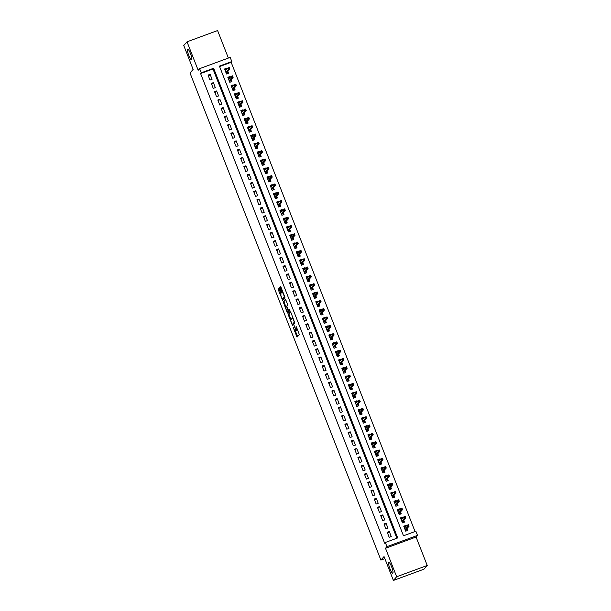 <?xml version="1.0" encoding="UTF-8"?>
<svg xmlns="http://www.w3.org/2000/svg" width="611" height="611" viewBox="0 0 611 611"><rect width="100%" height="100%" fill="white"/><g stroke="black" fill="none" stroke-linecap="round" stroke-linejoin="round"><path stroke-width="0.92" d="M293.066 327.114L297.03 337.142L299.344 334.515L296.022 326.205A2.818 0.55 -110.2 0 1 296.633 329.283L296.442 329.505A2.818 0.55 -110.2 0 1 296.396 329.535A2.818 0.55 -110.2 0 1 295.006 327.359L294.258 325.762L294.83 327.557A2.818 0.55 -110.2 0 1 295.441 330.635L295.25 330.856A2.818 0.55 -110.2 0 1 295.205 330.887A2.818 0.55 -110.2 0 1 293.822 328.71L293.066 327.114M191.717 59.794A5.743 1.115 -110.2 0 0 190.571 53.806A5.743 1.115 -110.2 0 0 187.646 49.079A5.743 1.115 -110.2 0 0 187.546 49.155A5.743 1.115 -110.2 0 0 188.692 55.143A5.743 1.115 -110.2 0 0 191.617 59.863A5.743 1.115 -110.2 0 0 191.717 59.794M392.888 573.11A5.743 1.115 -110.2 0 0 391.743 567.123A5.743 1.115 -110.2 0 0 388.817 562.403A5.743 1.115 -110.2 0 0 388.718 562.471A5.743 1.115 -110.2 0 0 389.856 568.459A5.743 1.115 -110.2 0 0 392.789 573.187A5.743 1.115 -110.2 0 0 392.888 573.11M279.319 289.049L278.891 288.361L278.226 289.11L278.417 290.072L282.626 300.383L284.94 297.756L284.749 296.793L280.976 287.162L280.541 286.483L279.746 287.384L281.556 292.463L281.992 293.143L282.389 292.692A2.36 0.458 -110.2 0 1 282.427 292.669A2.36 0.458 -110.2 0 1 283.634 294.601A2.36 0.458 -110.2 0 1 284.1 297.061L282.588 298.779A2.36 0.458 -110.2 0 1 282.549 298.81A2.36 0.458 -110.2 0 1 281.343 296.87A2.36 0.458 -110.2 0 1 280.877 294.418L280.938 293.165L279.319 289.049M201.24 72.816L199.614 68.661L230.187 57.396L231.813 61.551L219.418 66.118L403.481 535.794L415.877 531.226L417.504 535.389L386.939 546.654L385.312 542.492L397.7 537.924L213.636 68.249L201.24 72.816L200.591 73.557L384.655 543.232L385.312 542.492M393.408 580.45L396.661 576.753L427.234 565.488L423.973 569.185L393.408 580.45L384.044 556.552L380.913 560.104L190.006 72.969L193.137 69.417L183.766 45.512L187.027 41.815L198.185 70.288L199.614 68.661M427.234 565.488L416.076 537.016L385.503 548.281L396.661 576.753M385.503 548.281L386.939 546.654M288.171 314.489L292.585 325.747L294.884 323.135L290.92 312.542L290.492 311.862L288.171 314.489L288.995 314.184L290.951 319.637M287.728 311.411L287.995 312.084L287.162 312.389L283.199 301.796L285.505 299.184M289.324 310.067L288.522 310.373L287.017 306.959L286.826 305.996L287.758 304.935L285.52 299.169M288.522 310.373L289.507 309.258L289.95 310.403L287.613 313.061L287.162 312.389M228.377 58.06L217.592 30.55L187.027 41.815M226.948 69.043L226.635 68.241L225.482 69.547M226.635 68.241L224.573 68.997L226.528 73.984L228.59 73.228L227.85 71.327M230.21 77.353L229.896 76.551L228.743 77.864M229.896 76.551L227.827 77.314L229.782 82.302L231.852 81.538L231.103 79.636M233.471 85.67L233.15 84.868L231.997 86.174M233.15 84.868L231.088 85.624L233.043 90.611L235.105 89.855L234.364 87.953M236.724 93.979L236.411 93.178L235.258 94.491M236.411 93.178L234.349 93.941L236.297 98.929L238.366 98.165L237.618 96.263M239.986 102.289L239.665 101.487L238.511 102.801M239.665 101.487L237.603 102.251L239.558 107.238L241.62 106.474L240.879 104.58M243.239 110.606L242.926 109.804L241.773 111.11M242.926 109.804L240.864 110.56L242.819 115.555L244.881 114.792L244.14 112.89M246.5 118.916L246.187 118.114L245.034 119.428M246.187 118.114L244.117 118.878L246.073 123.865L248.142 123.101L247.394 121.207M249.754 127.233L249.441 126.431L248.287 127.737M249.441 126.431L247.379 127.187L249.334 132.175L251.396 131.418L250.655 129.517M253.015 135.543L252.702 134.741L251.549 136.054M252.702 134.741L250.632 135.505L252.587 140.492L254.657 139.728L253.909 137.826M256.269 143.86L255.956 143.058L254.802 144.364M255.956 143.058L253.893 143.814L255.849 148.801L257.911 148.045L257.17 146.144M259.53 152.17L259.217 151.368L258.063 152.681M259.217 151.368L257.147 152.131L259.102 157.119L261.172 156.355L260.423 154.453M262.791 160.479L262.47 159.677L261.317 160.991M262.47 159.677L260.408 160.441L262.363 165.428L264.426 164.665L263.685 162.77M266.045 168.796L265.732 167.994L264.578 169.3M265.732 167.994L263.662 168.751L265.617 173.745L267.687 172.982L266.938 171.08M269.306 177.106L268.985 176.304L267.832 177.618M268.985 176.304L266.923 177.068L268.878 182.055L270.94 181.291L270.199 179.397M272.559 185.423L272.246 184.621L271.093 185.927M272.246 184.621L270.184 185.377L272.139 190.365L274.202 189.609L273.453 187.707M275.821 193.733L275.508 192.931L274.354 194.245M275.508 192.931L273.438 193.695L275.393 198.682L277.455 197.918L276.714 196.024M279.074 202.05L278.761 201.248L277.608 202.554M278.761 201.248L276.699 202.004L278.654 206.992L280.716 206.235L279.975 204.334M282.335 210.36L282.022 209.558L280.869 210.871M282.022 209.558L279.953 210.321L281.908 215.309L283.978 214.545L283.229 212.643M285.589 218.669L285.276 217.867L284.123 219.181M285.276 217.867L283.214 218.631L285.169 223.618L287.231 222.855L286.49 220.961M288.85 226.987L288.537 226.185L287.384 227.491M288.537 226.185L286.467 226.948L288.423 231.936L290.492 231.172L289.744 229.27M292.104 235.296L291.791 234.494L290.637 235.808M291.791 234.494L289.729 235.258L291.684 240.245L293.746 239.481L293.005 237.587M295.365 243.613L295.052 242.811L293.899 244.117M295.052 242.811L292.982 243.568L294.937 248.555L297.007 247.799L296.259 245.897M298.626 251.923L298.305 251.121L297.152 252.435M298.305 251.121L296.243 251.885L298.199 256.872L300.261 256.108L299.52 254.214M301.88 260.24L301.567 259.438L300.413 260.744M301.567 259.438L299.505 260.194L301.452 265.182L303.522 264.426L302.773 262.524M305.141 268.55L304.828 267.748L303.667 269.061M304.828 267.748L302.758 268.512L304.713 273.499L306.775 272.735L306.035 270.833M308.395 276.859L308.081 276.057L306.928 277.371M308.081 276.057L306.019 276.821L307.975 281.808L310.037 281.045L309.296 279.151M311.656 285.177L311.343 284.375L310.189 285.681M311.343 284.375L309.273 285.138L311.228 290.126L313.298 289.362L312.549 287.46M314.909 293.486L314.596 292.684L313.443 293.998M314.596 292.684L312.534 293.448L314.489 298.435L316.551 297.672L315.811 295.777M318.171 301.803L317.857 301.002L316.704 302.308M317.857 301.002L315.788 301.758L317.743 306.745L319.813 305.989L319.064 304.087M321.424 310.113L321.111 309.311L319.958 310.625M321.111 309.311L319.049 310.075L321.004 315.062L323.066 314.298L322.325 312.404M324.685 318.43L324.372 317.628L323.219 318.934M324.372 317.628L322.303 318.384L324.258 323.372L326.327 322.616L325.579 320.714M327.947 326.74L327.626 325.938L326.473 327.252M327.626 325.938L325.564 326.702L327.519 331.689L329.581 330.925L328.84 329.024M331.2 335.049L330.887 334.248L329.734 335.561M330.887 334.248L328.825 335.011L330.772 339.999L332.842 339.242L332.094 337.341M334.461 343.367L334.141 342.565L332.987 343.878M334.141 342.565L332.079 343.329L334.034 348.316L336.096 347.552L335.355 345.65M337.715 351.676L337.402 350.874L336.249 352.188M337.402 350.874L335.34 351.638L337.295 356.625L339.357 355.862L338.616 353.968M340.976 359.994L340.663 359.192L339.51 360.498M340.663 359.192L338.593 359.948L340.548 364.935L342.618 364.179L341.87 362.277M344.23 368.303L343.917 367.501L342.763 368.815M343.917 367.501L341.855 368.265L343.81 373.252L345.872 372.489L345.131 370.594M347.491 376.62L347.178 375.818L346.025 377.124M347.178 375.818L345.108 376.575L347.063 381.562L349.133 380.806L348.385 378.904M350.745 384.93L350.431 384.128L349.278 385.442M350.431 384.128L348.369 384.892L350.324 389.879L352.387 389.115L351.646 387.214M354.006 393.247L353.693 392.438L352.539 393.751M353.693 392.438L351.623 393.201L353.578 398.189L355.648 397.433L354.899 395.531M357.267 401.557L356.946 400.755L355.793 402.069M356.946 400.755L354.884 401.519L356.839 406.506L358.901 405.742L358.161 403.84M360.521 409.866L360.207 409.065L359.054 410.378M360.207 409.065L358.138 409.828L360.093 414.816L362.163 414.052L361.414 412.158M363.782 418.184L363.461 417.382L362.308 418.688M363.461 417.382L361.399 418.138L363.354 423.125L365.416 422.369L364.675 420.467M367.035 426.493L366.722 425.691L365.569 427.005M366.722 425.691L364.66 426.455L366.615 431.442L368.677 430.679L367.929 428.785M370.297 434.811L369.983 434.009L368.83 435.315M369.983 434.009L367.914 434.765L369.869 439.752L371.931 438.996L371.19 437.094M373.55 443.12L373.237 442.318L372.084 443.632M373.237 442.318L371.175 443.082L373.13 448.069L375.192 447.305L374.451 445.404M376.811 451.437L376.498 450.635L375.345 451.941M376.498 450.635L374.428 451.392L376.384 456.379L378.453 455.623L377.705 453.721M380.065 459.747L379.752 458.945L378.599 460.259M379.752 458.945L377.69 459.709L379.645 464.696L381.707 463.932L380.966 462.031M383.326 468.057L383.013 467.255L381.86 468.568M383.013 467.255L380.943 468.018L382.898 473.006L384.968 472.242L384.22 470.348M386.58 476.374L386.267 475.572L385.113 476.878M386.267 475.572L384.204 476.328L386.16 481.323L388.222 480.559L387.481 478.657M389.841 484.683L389.528 483.881L388.375 485.195M389.528 483.881L387.458 484.645L389.413 489.632L391.483 488.869L390.735 486.975M393.102 493.001L392.781 492.199L391.628 493.505M392.781 492.199L390.719 492.955L392.674 497.942L394.737 497.186L393.996 495.284M396.356 501.31L396.043 500.508L394.889 501.822M396.043 500.508L393.98 501.272L395.928 506.259L397.998 505.496L397.249 503.594M399.617 509.627L399.304 508.826L398.143 510.132M399.304 508.826L397.234 509.582L399.189 514.569L401.251 513.813L400.51 511.911M402.87 517.937L402.557 517.135L401.404 518.449M402.557 517.135L400.495 517.899L402.45 522.886L404.513 522.122L403.772 520.221M387.229 532.296L389.184 537.283L391.246 536.527L389.291 531.539L387.229 532.296M383.968 523.986L385.923 528.973L387.993 528.21L386.037 523.222L383.968 523.986M380.714 515.669L382.669 520.664L384.731 519.9L382.776 514.913L380.714 515.669M377.453 507.359L379.408 512.346L381.47 511.583L379.523 506.595L377.453 507.359M374.199 499.05L376.147 504.037L378.217 503.273L376.261 498.286L374.199 499.05M370.938 490.732L372.893 495.72L374.955 494.963L373 489.976L370.938 490.732M367.677 482.423L369.632 487.41L371.702 486.646L369.747 481.659L367.677 482.423M364.423 474.105L366.379 479.093L368.441 478.337L366.485 473.349L364.423 474.105M361.162 465.796L363.117 470.783L365.187 470.019L363.232 465.032L361.162 465.796M357.909 457.479L359.864 462.474L361.926 461.71L359.971 456.723L357.909 457.479M354.647 449.169L356.603 454.156L358.672 453.393L356.717 448.405L354.647 449.169M351.394 440.859L353.349 445.847L355.411 445.083L353.456 440.096L351.394 440.859M348.133 432.542L350.088 437.529L352.15 436.773L350.202 431.786L348.133 432.542M344.879 424.233L346.834 429.22L348.896 428.456L346.941 423.469L344.879 424.233M341.618 415.915L343.573 420.903L345.635 420.147L343.68 415.159L341.618 415.915M338.357 407.606L340.312 412.593L342.381 411.829L340.426 406.842L338.357 407.606M335.103 399.288L337.058 404.283L339.12 403.52L337.165 398.532L335.103 399.288M331.842 390.979L333.797 395.966L335.867 395.202L333.911 390.215L331.842 390.979M328.588 382.669L330.543 387.657L332.605 386.893L330.65 381.906L328.588 382.669M325.327 374.352L327.282 379.339L329.352 378.583L327.397 373.588L325.327 374.352M322.073 366.042L324.029 371.03L326.091 370.266L324.135 365.279L322.073 366.042M318.812 357.725L320.767 362.713L322.837 361.956L320.882 356.969L318.812 357.725M315.559 349.416L317.514 354.403L319.576 353.639L317.621 348.652L315.559 349.416M312.297 341.098L314.253 346.086L316.315 345.33L314.36 340.342L312.297 341.098M309.044 332.789L310.991 337.776L313.061 337.012L311.106 332.025L309.044 332.789M305.783 324.479L307.738 329.466L309.8 328.703L307.845 323.715L305.783 324.479M302.521 316.162L304.477 321.149L306.546 320.393L304.591 315.398L302.521 316.162M299.268 307.852L301.223 312.84L303.285 312.076L301.33 307.089L299.268 307.852M296.007 299.535L297.962 304.522L300.032 303.766L298.076 298.779L296.007 299.535M292.753 291.226L294.708 296.213L296.77 295.449L294.815 290.462L292.753 291.226M289.492 282.908L291.447 287.896L293.517 287.139L291.562 282.152L289.492 282.908M286.238 274.599L288.193 279.586L290.256 278.822L288.3 273.835L286.238 274.599M282.977 266.289L284.932 271.276L286.994 270.513L285.047 265.525L282.977 266.289M279.723 257.972L281.671 262.959L283.741 262.203L281.786 257.208L279.723 257.972M276.462 249.662L278.417 254.65L280.48 253.886L278.524 248.898L276.462 249.662M273.201 241.345L275.156 246.332L277.226 245.576L275.271 240.589L273.201 241.345M269.947 233.035L271.903 238.023L273.965 237.259L272.01 232.272L269.947 233.035M266.686 224.718L268.641 229.705L270.711 228.949L268.756 223.962L266.686 224.718M263.433 216.409L265.388 221.396L267.45 220.632L265.495 215.645L263.433 216.409M260.171 208.099L262.127 213.086L264.196 212.323L262.241 207.335L260.171 208.099M256.918 199.782L258.873 204.769L260.935 204.005L258.98 199.018L256.918 199.782M253.657 191.472L255.612 196.459L257.674 195.696L255.726 190.708L253.657 191.472M250.403 183.155L252.358 188.142L254.42 187.386L252.465 182.399L250.403 183.155M247.142 174.845L249.097 179.833L251.159 179.069L249.204 174.082L247.142 174.845M243.881 166.528L245.836 171.515L247.906 170.759L245.95 165.772L243.881 166.528M240.627 158.218L242.582 163.206L244.644 162.442L242.689 157.455L240.627 158.218M237.366 149.901L239.321 154.896L241.391 154.132L239.436 149.145L237.366 149.901M234.112 141.592L236.067 146.579L238.13 145.815L236.174 140.828L234.112 141.592M230.851 133.282L232.806 138.269L234.876 137.506L232.921 132.518L230.851 133.282M227.598 124.965L229.553 129.952L231.615 129.196L229.66 124.209L227.598 124.965M224.336 116.655L226.291 121.642L228.361 120.879L226.406 115.891L224.336 116.655M221.083 108.338L223.038 113.325L225.1 112.569L223.145 107.582L221.083 108.338M217.822 100.028L219.777 105.016L221.839 104.252L219.884 99.265L217.822 100.028M214.568 91.711L216.515 96.706L218.585 95.942L216.63 90.955L214.568 91.711M211.307 83.402L213.262 88.389L215.324 87.625L213.369 82.638L211.307 83.402M396.883 538.23L212.987 68.99L200.591 73.557M212.07 79.315L210.115 74.328L208.046 75.092L210.001 80.079L212.07 79.315M415.052 531.532L231.164 62.291L219.593 66.553M406.132 526.247L405.819 525.445L403.749 526.208L405.704 531.196L407.774 530.432L407.025 528.538M380.913 560.104L384.861 558.645M231.164 62.291L231.813 61.551M416.076 537.016L417.504 535.389M212.987 68.99L213.636 68.249M405.819 525.445L404.665 526.758M389.291 531.539L387.657 533.395M386.037 523.222L384.395 525.086M382.776 514.913L381.142 516.769M379.523 506.595L377.881 508.459M376.261 498.286L374.627 500.142M373 489.976L371.366 491.832M369.747 481.659L368.112 483.515M366.485 473.349L364.851 475.205M363.232 465.032L361.597 466.896M359.971 456.723L358.336 458.578M356.717 448.405L355.083 450.269M353.456 440.096L351.821 441.952M350.202 431.786L348.56 433.642M346.941 423.469L345.307 425.325M343.68 415.159L342.045 417.015M340.426 406.842L338.792 408.706M337.165 398.532L335.531 400.388M333.911 390.215L332.277 392.079M330.65 381.906L329.016 383.761M327.397 373.588L325.762 375.452M324.135 365.279L322.501 367.135M320.882 356.969L319.24 358.825M317.621 348.652L315.986 350.515M314.36 340.342L312.725 342.198M311.106 332.025L309.471 333.889M307.845 323.715L306.21 325.571M304.591 315.398L302.957 317.262M301.33 307.089L299.695 308.945M298.076 298.779L296.442 300.635M294.815 290.462L293.181 292.318M291.562 282.152L289.927 284.008M288.3 273.835L286.666 275.698M285.047 265.525L283.405 267.381M281.786 257.208L280.151 259.072M278.524 248.898L276.89 250.754M275.271 240.589L273.636 242.445M272.01 232.272L270.375 234.128M268.756 223.962L267.122 225.818M265.495 215.645L263.86 217.508M262.241 207.335L260.607 209.191M258.98 199.018L257.346 200.882M255.726 190.708L254.084 192.564M252.465 182.399L250.831 184.255M249.204 174.082L247.57 175.937M245.95 165.772L244.316 167.628M242.689 157.455L241.055 159.318M239.436 149.145L237.801 151.001M236.174 140.828L234.54 142.691M232.921 132.518L231.286 134.374M229.66 124.209L228.025 126.065M226.406 115.891L224.764 117.747M223.145 107.582L221.51 109.438M219.884 99.265L218.249 101.128M216.63 90.955L214.996 92.811M213.369 82.638L211.734 84.501M210.115 74.328L208.481 76.184M295.968 330.589A2.818 0.55 -110.2 0 0 296.03 330.582A2.818 0.55 -110.2 0 0 296.075 330.551L295.25 330.856M296.312 329.535A2.818 0.55 -110.2 0 1 296.274 330.33L296.075 330.551M297.16 329.237A2.818 0.55 -110.2 0 0 297.221 329.23A2.818 0.55 -110.2 0 0 297.267 329.199L296.442 329.505M295.342 330.834L297.588 336.516M290.76 312.183L288.995 314.184M292.768 324.265L293.127 325.128M291.966 323.975L292.272 324.449L294.296 322.15L293.7 320.294A2.818 0.55 -110.2 0 0 292.318 318.11A2.818 0.55 -110.2 0 0 292.272 318.148L290.889 319.713A2.818 0.55 -110.2 0 0 291.5 322.791L291.966 323.975M293.081 324.151L292.279 324.441L294.739 322.287M285.979 306.951L284.222 302.453L283.389 302.758M285.788 299.489L284.023 301.49L284.222 302.453M289.347 310.067L289.767 309.594M285.856 307.096A2.36 0.458 -110.2 0 0 286.322 309.556A2.36 0.458 -110.2 0 0 287.521 311.488A2.36 0.458 -110.2 0 0 287.567 311.465L288.102 310.854L286.834 307.157L286.406 306.478L285.856 307.096M288.3 311.19A2.36 0.458 -110.2 0 0 288.354 311.182A2.36 0.458 -110.2 0 0 288.392 311.159L287.567 311.465M288.927 310.22L288.392 311.159M283.321 298.512A2.36 0.458 -110.2 0 0 283.374 298.504A2.36 0.458 -110.2 0 0 283.412 298.474L282.588 298.779M284.795 296.908L283.412 298.474M280.816 286.803L280.77 288.041L282.595 292.608M282.756 298.733L283.183 299.757M279.158 288.682L281.007 294.265M406.987 530.722L405.681 531.142M404.054 526.98L405.444 526.468L405.597 526.858M406.491 529.141L407.071 530.623M405.146 529.775L406.666 529.584L405.276 530.104M407.621 525.292L407.949 526.124L408.774 525.819L408.446 524.986L406.987 525.277L408.476 524.727L409.065 526.224L407.575 526.766L406.987 525.277L404.497 528.11M407.949 526.124L405.078 529.607M408.774 525.819L409.065 526.224L406.307 529.347M403.734 522.413L402.428 522.825M400.793 518.67L402.183 518.159L402.336 518.54M403.237 520.832L403.818 522.313M401.893 521.466L403.405 521.275L402.015 521.786M404.36 516.975L404.688 517.807L405.513 517.502L405.185 516.677L403.734 516.959L405.223 516.41L405.803 517.907L404.322 518.456L403.734 516.959L401.236 519.793M404.688 517.807L401.824 521.29M405.513 517.502L405.803 517.907L403.054 521.038M400.472 514.095L399.166 514.515M397.54 510.361L398.93 509.841L399.082 510.231M399.976 512.514L400.556 514.004M398.632 513.156L400.152 512.965L398.762 513.477M401.106 508.665L401.427 509.498L402.259 509.192L401.931 508.36L400.472 508.65L401.962 508.1L402.55 509.597L401.06 510.147L400.472 508.65L397.982 511.483M401.427 509.498L398.563 512.98M402.259 509.192L402.55 509.597L399.793 512.728M397.211 505.786L395.913 506.198M394.278 502.043L395.668 501.532L395.821 501.921M396.722 504.205L397.303 505.687M395.378 504.839L396.89 504.648L395.5 505.16M397.845 500.356L398.173 501.18L398.998 500.883L398.67 500.05L397.219 500.333L398.7 499.783L399.288 501.28L397.799 501.83L397.219 500.333L394.721 503.166M398.173 501.18L395.309 504.663M398.998 500.883L399.288 501.28L396.539 504.411M393.958 497.469L392.652 497.889M391.025 493.734L392.415 493.222L392.567 493.604M393.461 495.888L394.042 497.377M392.117 496.529L393.637 496.338L392.247 496.85M394.591 492.038L394.912 492.871L395.737 492.565L395.416 491.733L393.958 492.023L395.447 491.473L396.035 492.97L394.546 493.52L393.958 492.023L391.46 494.857M394.912 492.871L392.048 496.353M395.737 492.565L396.035 492.97L393.278 496.101M390.696 489.159L389.39 489.571M387.764 485.417L389.154 484.905L389.306 485.294M390.2 487.578L390.788 489.06M388.863 488.212L390.376 488.021L388.986 488.533M391.33 483.729L391.659 484.561L392.483 484.256L392.155 483.423L390.704 483.706L392.186 483.164L392.774 484.66L391.284 485.203L390.704 483.706L388.206 486.547M391.659 484.561L388.795 488.036M392.483 484.256L392.774 484.66L390.017 487.784M387.443 480.849L386.137 481.262M384.51 477.107L385.9 476.595L386.053 476.977M386.946 479.268L387.527 480.75M385.602 479.902L387.122 479.711L385.732 480.223M388.077 475.411L388.397 476.244L389.222 475.938L388.901 475.106L387.443 475.396L388.932 474.846L389.52 476.343L388.031 476.893L387.443 475.396L384.945 478.23M388.397 476.244L385.533 479.727M389.222 475.938L389.52 476.343L386.763 479.475M384.182 472.532L382.876 472.952M381.249 468.79L382.639 468.278L382.791 468.668M383.685 470.951L384.266 472.433M382.349 471.585L383.861 471.394L382.471 471.913M384.815 467.102L385.144 467.934L385.969 467.629L385.64 466.796L384.189 467.079L385.671 466.537L386.259 468.034L384.77 468.576L384.189 467.079L381.692 469.92M385.144 467.934L382.28 471.417M385.969 467.629L386.259 468.034L383.502 471.157M380.928 464.223L379.622 464.635M377.988 460.48L379.385 459.968L379.53 460.35M380.432 462.642L381.012 464.123M379.087 463.275L380.607 463.085L379.21 463.596M381.554 458.785L381.883 459.617L382.707 459.312L382.387 458.487L380.928 458.769L382.417 458.219L382.998 459.716L381.516 460.266L380.928 458.769L378.43 461.603M381.883 459.617L379.019 463.1M382.707 459.312L382.998 459.716L380.248 462.848M377.667 455.905L376.361 456.325M374.734 452.163L376.124 451.651L376.277 452.041M377.17 454.324L377.751 455.814M375.826 454.966L377.346 454.775L375.956 455.287M378.301 450.475L378.629 451.308L379.454 451.002L379.125 450.17L377.667 450.46L379.156 449.91L379.744 451.407L378.255 451.957L377.667 450.46L375.177 453.293M378.629 451.308L375.757 454.79M379.454 451.002L379.744 451.407L376.987 454.538M374.413 447.596L373.107 448.008M371.473 443.853L372.87 443.342L373.015 443.731M373.917 446.015L374.497 447.496M372.573 446.649L374.085 446.458L372.695 446.969M375.039 442.165L375.368 442.99L376.193 442.692L375.872 441.86L374.413 442.143L375.902 441.593L376.483 443.09L375.001 443.639L374.413 442.143L371.916 444.976M375.368 442.99L372.504 446.473M376.193 442.692L376.483 443.09L373.733 446.221M371.152 439.278L369.846 439.699M368.219 435.544L369.609 435.032L369.762 435.414M370.656 437.697L371.236 439.187M369.311 438.339L370.831 438.148L369.441 438.66M371.786 433.848L372.107 434.681L372.939 434.375L372.611 433.543L371.152 433.833L372.641 433.283L373.229 434.78L371.74 435.33L371.152 433.833L368.662 436.666M372.107 434.681L369.243 438.163M372.939 434.375L373.229 434.78L370.472 437.911M367.891 430.969L366.592 431.381M364.958 427.226L366.348 426.715L366.501 427.104M367.402 429.388L367.982 430.87M366.058 430.022L367.57 429.831L366.18 430.343M368.525 425.539L368.853 426.371L369.678 426.066L369.35 425.233L367.898 425.516L369.38 424.973L369.968 426.463L368.486 427.013L367.898 425.516L365.401 428.357M368.853 426.371L365.989 429.846M369.678 426.066L369.968 426.463L367.219 429.594M364.637 422.659L363.331 423.072M361.704 418.917L363.094 418.405L363.247 418.787M364.141 421.078L364.721 422.56M362.797 421.712L364.316 421.521L362.926 422.033M365.271 417.221L365.592 418.054L366.424 417.748L366.096 416.916L364.637 417.206L366.126 416.656L366.715 418.153L365.225 418.703L364.637 417.206L362.14 420.04M365.592 418.054L362.728 421.537M366.424 417.748L366.715 418.153L363.957 421.285M361.376 414.342L360.07 414.762M358.443 410.6L359.833 410.088L359.986 410.477M360.88 412.761L361.468 414.243M359.543 413.395L361.055 413.204L359.665 413.716M362.01 408.912L362.338 409.744L363.163 409.439L362.835 408.606L361.384 408.889L362.865 408.347L363.453 409.844L361.964 410.386L361.384 408.889L358.886 411.73M362.338 409.744L359.474 413.227M363.163 409.439L363.453 409.844L360.696 412.967M358.122 406.032L356.816 406.445M355.19 402.29L356.58 401.778L356.732 402.16M357.626 404.451L358.206 405.933M356.282 405.085L357.802 404.894L356.412 405.406M358.756 400.595L359.077 401.427L359.902 401.122L359.581 400.297L358.122 400.579L359.612 400.029L360.2 401.526L358.71 402.076L358.122 400.579L355.625 403.413M359.077 401.427L356.213 404.91M359.902 401.122L360.2 401.526L357.443 404.658M354.861 397.715L353.555 398.135M351.928 393.973L353.318 393.461L353.471 393.851M354.365 396.134L354.945 397.624M353.028 396.776L354.54 396.585L353.15 397.097M355.495 392.285L355.823 393.117L356.648 392.812L356.32 391.979L354.869 392.27L356.35 391.72L356.939 393.217L355.449 393.767L354.869 392.27L352.371 395.103M355.823 393.117L352.959 396.6M356.648 392.812L356.939 393.217L354.181 396.348M351.608 389.406L350.302 389.818M348.675 385.663L350.065 385.151L350.21 385.541M351.111 387.825L351.692 389.306M349.767 388.459L351.287 388.268L349.889 388.779M352.234 383.975L352.562 384.8L353.387 384.502L353.066 383.67L351.608 383.952L353.097 383.403L353.677 384.899L352.196 385.449L351.608 383.952L349.11 386.786M352.562 384.8L349.698 388.283M353.387 384.502L353.677 384.899L350.928 388.031M348.346 381.088L347.04 381.508M345.414 377.354L346.804 376.834L346.956 377.224M347.85 379.507L348.43 380.997M346.506 380.149L348.026 379.958L346.636 380.47M348.98 375.658L349.309 376.491L350.134 376.185L349.805 375.353L348.346 375.643L349.836 375.093L350.424 376.59L348.934 377.14L348.346 375.643L345.857 378.476M349.309 376.491L346.445 379.973M350.134 376.185L350.424 376.59L347.667 379.721M345.093 372.779L343.787 373.191M342.152 369.036L343.55 368.525L343.695 368.914M344.596 371.198L345.177 372.679M343.252 371.832L344.772 371.641L343.374 372.152M345.719 367.348L346.047 368.181L346.872 367.875L346.552 367.043L345.093 367.326L346.582 366.783L347.163 368.273L345.681 368.823L345.093 367.326L342.595 370.167M346.047 368.181L343.183 371.656M346.872 367.875L347.163 368.273L344.413 371.404M341.832 364.469L340.526 364.882M338.899 360.727L340.289 360.215L340.442 360.597M341.335 362.888L341.916 364.37M339.991 363.522L341.511 363.331L340.121 363.843M342.466 359.031L342.786 359.864L343.619 359.558L343.29 358.726L341.832 359.016L343.321 358.466L343.909 359.963L342.42 360.513L341.832 359.016L339.342 361.849M342.786 359.864L339.922 363.346M343.619 359.558L343.909 359.963L341.152 363.094M338.578 356.152L337.272 356.572M335.638 352.41L337.028 351.898L337.18 352.287M338.082 354.571L338.662 356.053M336.737 355.205L338.25 355.014L336.86 355.526M339.204 350.722L339.533 351.554L340.358 351.249L340.029 350.416L338.578 350.699L340.06 350.156L340.648 351.653L339.166 352.196L338.578 350.699L336.081 353.54M339.533 351.554L336.669 355.037M340.358 351.249L340.648 351.653L337.898 354.777M335.317 347.842L334.011 348.255M332.384 344.1L333.774 343.588L333.927 343.97M334.82 346.261L335.401 347.743M333.476 346.895L334.996 346.704L333.606 347.216M335.951 342.404L336.271 343.237L337.104 342.931L336.776 342.107L335.317 342.389L336.806 341.839L337.394 343.336L335.905 343.886L335.317 342.389L332.827 345.223M336.271 343.237L333.407 346.72M337.104 342.931L337.394 343.336L334.637 346.468M332.056 339.525L330.75 339.945M329.123 335.783L330.513 335.271L330.666 335.66M331.559 337.944L332.147 339.433M330.223 338.586L331.735 338.387L330.345 338.906M332.69 334.095L333.018 334.927L333.843 334.622L333.514 333.789L332.063 334.08L333.545 333.53L334.133 335.027L332.644 335.576L332.063 334.08L329.566 336.913M333.018 334.927L330.154 338.41M333.843 334.622L334.133 335.027L331.376 338.158M328.802 331.215L327.496 331.628M325.869 327.473L327.259 326.961L327.412 327.351M328.306 329.635L328.886 331.116M326.961 330.268L328.481 330.077L327.091 330.589M329.436 325.785L329.757 326.61L330.582 326.312L330.261 325.48L328.802 325.762L330.291 325.212L330.879 326.709L329.39 327.259L328.802 325.762L326.305 328.596M329.757 326.61L326.893 330.093M330.582 326.312L330.879 326.709L328.122 329.841M325.541 322.898L324.235 323.318M322.608 319.163L323.998 318.644L324.151 319.034M325.044 321.317L325.632 322.807M323.708 321.959L325.22 321.768L323.83 322.28M326.175 317.468L326.503 318.3L327.328 317.995L327 317.162L325.548 317.453L327.03 316.903L327.618 318.4L326.129 318.95L325.548 317.453L323.051 320.286M326.503 318.3L323.639 321.783M327.328 317.995L327.618 318.4L324.861 321.531M322.287 314.589L320.981 315.001M319.354 310.846L320.744 310.335L320.897 310.724M321.791 313.008L322.371 314.489M320.447 313.642L321.966 313.451L320.576 313.962M322.921 309.158L323.242 309.991L324.067 309.685L323.746 308.853L322.287 309.135L323.777 308.593L324.365 310.083L322.875 310.632L322.287 309.135L319.79 311.977M323.242 309.991L320.378 313.466M324.067 309.685L324.365 310.083L321.607 313.214M319.026 306.279L317.72 306.691M316.093 302.537L317.483 302.025L317.636 302.407M318.53 304.698L319.11 306.18M317.185 305.332L318.705 305.141L317.315 305.653M319.66 300.841L319.988 301.674L320.813 301.368L320.485 300.536L319.026 300.826L320.515 300.276L321.103 301.773L319.614 302.323L319.026 300.826L316.536 303.659M319.988 301.674L317.124 305.156M320.813 301.368L321.103 301.773L318.346 304.904M315.772 297.962L314.466 298.382M312.832 294.219L314.23 293.708L314.375 294.097M315.276 296.381L315.856 297.863M313.932 297.015L315.452 296.824L314.054 297.336M316.399 292.532L316.727 293.364L317.552 293.059L317.231 292.226L315.772 292.509L317.262 291.966L317.842 293.463L316.361 294.006L315.772 292.509L313.275 295.35M316.727 293.364L313.863 296.847M317.552 293.059L317.842 293.463L315.093 296.587M312.511 289.652L311.205 290.065M309.578 285.91L310.968 285.398L311.121 285.78M312.015 288.071L312.595 289.553M310.671 288.705L312.19 288.514L310.8 289.026M313.145 284.214L313.474 285.047L314.298 284.741L313.97 283.916L312.511 284.199L314.001 283.649L314.589 285.146L313.099 285.696L312.511 284.199L310.021 287.033M313.474 285.047L310.602 288.529M314.298 284.741L314.589 285.146L311.831 288.277M309.258 281.335L307.952 281.755M306.317 277.593L307.707 277.081L307.86 277.47M308.761 279.754L309.342 281.243M307.417 280.388L308.929 280.197L307.539 280.716M309.884 275.905L310.212 276.737L311.037 276.432L310.709 275.599L309.258 275.889L310.747 275.34L311.327 276.836L309.846 277.379L309.258 275.889L306.76 278.723M310.212 276.737L307.348 280.22M311.037 276.432L311.327 276.836L308.578 279.968M305.996 273.025L304.69 273.438M303.064 269.283L304.454 268.771L304.606 269.153M305.5 271.444L306.08 272.926M304.156 272.078L305.676 271.887L304.286 272.399M306.63 267.595L306.951 268.42L307.784 268.122L307.455 267.29L305.996 267.572L307.486 267.022L308.074 268.519L306.585 269.069L305.996 267.572L303.507 270.406M306.951 268.42L304.087 271.903M307.784 268.122L308.074 268.519L305.317 271.651M302.735 264.708L301.437 265.128M299.802 260.973L301.192 260.454L301.345 260.844M302.246 263.127L302.827 264.616M300.902 263.769L302.414 263.578L301.024 264.089M303.369 259.278L303.698 260.11L304.522 259.805L304.194 258.972L302.743 259.263L304.225 258.713L304.813 260.21L303.323 260.76L302.743 259.263L300.245 262.096M303.698 260.11L300.833 263.593M304.522 259.805L304.813 260.21L302.063 263.341M299.482 256.399L298.176 256.811M296.549 252.656L297.939 252.144L298.092 252.534M298.985 254.818L299.566 256.299M297.641 255.451L299.161 255.261L297.771 255.772M300.116 250.968L300.436 251.801L301.261 251.495L300.94 250.663L299.482 250.945L300.971 250.403L301.559 251.892L300.07 252.442L299.482 250.945L296.984 253.779M300.436 251.801L297.572 255.276M301.261 251.495L301.559 251.892L298.802 255.024M296.22 248.089L294.914 248.501M293.288 244.347L294.678 243.835L294.83 244.217M295.724 246.508L296.312 247.99M294.387 247.142L295.9 246.951L294.51 247.463M296.854 242.651L297.183 243.484L298.008 243.178L297.679 242.346L296.228 242.636L297.71 242.086L298.298 243.583L296.809 244.133L296.228 242.636L293.731 245.469M297.183 243.484L294.319 246.966M298.008 243.178L298.298 243.583L295.541 246.714M292.967 239.772L291.661 240.184M290.034 236.029L291.424 235.518L291.577 235.907M292.47 238.191L293.051 239.672M291.126 238.825L292.646 238.634L291.256 239.145M293.601 234.341L293.922 235.174L294.746 234.868L294.426 234.036L292.967 234.319L294.456 233.776L295.044 235.273L293.555 235.815L292.967 234.319L290.469 237.16M293.922 235.174L291.057 238.657M294.746 234.868L295.044 235.273L292.287 238.397M289.706 231.462L288.4 231.875M286.773 227.72L288.163 227.208L288.316 227.59M289.209 229.881L289.79 231.363M287.873 230.515L289.385 230.324L287.995 230.836M290.34 226.024L290.668 226.857L291.493 226.551L291.164 225.726L289.713 226.009L291.195 225.459L291.783 226.956L290.294 227.506L289.713 226.009L287.216 228.842M290.668 226.857L287.804 230.339M291.493 226.551L291.783 226.956L289.026 230.087M286.452 223.145L285.146 223.565M283.512 219.402L284.909 218.891L285.054 219.28M285.956 221.564L286.536 223.053M284.611 222.198L286.131 222.007L284.734 222.526M287.078 217.715L287.407 218.547L288.232 218.242L287.911 217.409L286.452 217.699L287.941 217.149L288.522 218.646L287.04 219.189L286.452 217.699L283.955 220.533M287.407 218.547L284.543 222.03M288.232 218.242L288.522 218.646L285.772 221.778M283.191 214.835L281.885 215.248M280.258 211.093L281.648 210.581L281.801 210.963M282.694 213.254L283.275 214.736M281.35 213.888L282.87 213.697L281.48 214.209M283.825 209.405L284.153 210.23L284.978 209.924L284.65 209.099L283.191 209.382L284.68 208.832L285.268 210.329L283.779 210.879L283.191 209.382L280.701 212.216M284.153 210.23L281.281 213.713M284.978 209.924L285.268 210.329L282.511 213.46M279.937 206.518L278.631 206.938M276.997 202.783L278.395 202.264L278.54 202.653M279.441 204.937L280.021 206.426M278.097 205.579L279.609 205.388L278.219 205.899M280.564 201.088L280.892 201.92L281.717 201.615L281.396 200.782L279.937 201.072L281.427 200.523L282.007 202.02L280.525 202.569L279.937 201.072L277.44 203.906M280.892 201.92L278.028 205.403M281.717 201.615L282.007 202.02L279.258 205.151M276.676 198.208L275.37 198.621M273.743 194.466L275.133 193.954L275.286 194.344M276.18 196.627L276.76 198.109M274.835 197.261L276.355 197.07L274.965 197.582M277.31 192.778L277.631 193.603L278.463 193.305L278.135 192.473L276.676 192.755L278.165 192.205L278.753 193.702L277.264 194.252L276.676 192.755L274.186 195.589M277.631 193.603L274.767 197.086M278.463 193.305L278.753 193.702L275.996 196.834M273.415 189.899L272.116 190.311M270.482 186.156L271.872 185.645L272.025 186.027M272.926 188.318L273.507 189.8M271.582 188.952L273.094 188.761L271.704 189.273M274.049 184.461L274.377 185.293L275.202 184.988L274.874 184.155L273.423 184.446L274.904 183.896L275.492 185.393L274.011 185.943L273.423 184.446L270.925 187.279M274.377 185.293L271.513 188.776M275.202 184.988L275.492 185.393L272.743 188.524M270.161 181.582L268.855 181.994M267.228 177.839L268.619 177.327L268.771 177.717M269.665 180.001L270.245 181.482M268.321 180.635L269.841 180.444L268.45 180.955M270.795 176.151L271.116 176.984L271.948 176.678L271.62 175.846L270.161 176.128L271.651 175.586L272.239 177.083L270.749 177.625L270.161 176.128L267.664 178.97M271.116 176.984L268.252 180.466M271.948 176.678L272.239 177.083L269.482 180.207M266.9 173.272L265.594 173.684M263.967 169.53L265.357 169.018L265.51 169.4M266.404 171.691L266.992 173.173M265.067 172.325L266.579 172.134L265.189 172.646M267.534 167.834L267.862 168.667L268.687 168.361L268.359 167.529L266.908 167.819L268.389 167.269L268.977 168.766L267.488 169.316L266.908 167.819L264.41 170.652M267.862 168.667L264.998 172.149M268.687 168.361L268.977 168.766L266.22 171.897M263.647 164.955L262.34 165.375M260.714 161.212L262.104 160.701L262.256 161.09M263.15 163.374L263.731 164.855M261.806 164.008L263.326 163.817L261.936 164.336M264.28 159.524L264.601 160.357L265.426 160.051L265.105 159.219L263.647 159.509L265.136 158.959L265.724 160.456L264.235 160.999L263.647 159.509L261.149 162.343M264.601 160.357L261.737 163.84M265.426 160.051L265.724 160.456L262.967 163.588M260.385 156.645L259.079 157.058M257.452 152.903L258.843 152.391L258.995 152.773M259.889 155.064L260.469 156.546M258.552 155.698L260.065 155.507L258.674 156.019M261.019 151.207L261.348 152.04L262.172 151.734L261.844 150.909L260.393 151.192L261.875 150.642L262.463 152.139L260.973 152.689L260.393 151.192L257.895 154.025M261.348 152.04L258.484 155.522M262.172 151.734L262.463 152.139L259.706 155.27M257.132 148.328L255.826 148.748M254.199 144.593L255.589 144.074L255.734 144.463M256.635 146.747L257.216 148.236M255.291 147.388L256.811 147.198L255.413 147.709M257.758 142.898L258.086 143.73L258.911 143.425L258.59 142.592L257.132 142.882L258.621 142.332L259.201 143.829L257.72 144.379L257.132 142.882L254.634 145.716M258.086 143.73L255.222 147.213M258.911 143.425L259.201 143.829L256.452 146.961M253.87 140.018L252.564 140.431M250.938 136.276L252.328 135.764L252.48 136.154M253.374 138.437L253.955 139.919M252.03 139.071L253.55 138.88L252.16 139.392M254.504 134.588L254.833 135.413L255.658 135.115L255.329 134.283L253.87 134.565L255.36 134.015L255.948 135.512L254.459 136.062L253.87 134.565L251.381 137.399M254.833 135.413L251.969 138.896M255.658 135.115L255.948 135.512L253.191 138.644M250.617 131.701L249.311 132.121M247.676 127.966L249.074 127.455L249.219 127.836M250.12 130.12L250.701 131.609M248.776 130.762L250.296 130.571L248.898 131.082M251.243 126.271L251.572 127.103L252.396 126.798L252.076 125.965L250.617 126.256L252.106 125.706L252.687 127.203L251.205 127.752L250.617 126.256L248.119 129.089M251.572 127.103L248.708 130.586M252.396 126.798L252.687 127.203L249.937 130.334M247.356 123.391L246.05 123.804M244.423 119.649L245.813 119.137L245.966 119.527M246.859 121.81L247.44 123.292M245.515 122.444L247.035 122.253L245.645 122.765M247.99 117.961L248.31 118.794L249.143 118.488L248.814 117.656L247.356 117.938L248.845 117.396L249.433 118.893L247.944 119.435L247.356 117.938L244.866 120.779M248.31 118.794L245.446 122.269M249.143 118.488L249.433 118.893L246.676 122.017M244.102 115.082L242.796 115.494M241.162 111.339L242.552 110.828L242.704 111.21M243.606 113.501L244.186 114.983M242.262 114.135L243.774 113.944L242.384 114.456M244.728 109.644L245.057 110.476L245.882 110.171L245.553 109.338L244.102 109.629L245.584 109.079L246.172 110.576L244.69 111.126L244.102 109.629L241.605 112.462M245.057 110.476L242.193 113.959M245.882 110.171L246.172 110.576L243.422 113.707M240.841 106.765L239.535 107.185M237.908 103.022L239.298 102.511L239.451 102.9M240.344 105.184L240.925 106.665M239 105.818L240.52 105.627L239.13 106.146M241.475 101.334L241.796 102.167L242.628 101.861L242.3 101.029L240.841 101.311L242.33 100.769L242.918 102.266L241.429 102.808L240.841 101.311L238.351 104.153M241.796 102.167L238.932 105.65M242.628 101.861L242.918 102.266L240.161 105.39M237.58 98.455L236.274 98.867M234.647 94.713L236.037 94.201L236.19 94.583M237.083 96.874L237.671 98.356M235.747 97.508L237.259 97.317L235.869 97.829M238.214 93.017L238.542 93.85L239.367 93.544L239.038 92.719L237.587 93.002L239.069 92.452L239.657 93.949L238.168 94.499L237.587 93.002L235.09 95.835M238.542 93.85L235.678 97.332M239.367 93.544L239.657 93.949L236.9 97.08M234.326 90.138L233.02 90.558M231.393 86.395L232.783 85.884L232.936 86.273M233.83 88.557L234.41 90.046M232.486 89.198L234.005 89.007L232.615 89.519M234.96 84.708L235.281 85.54L236.106 85.234L235.785 84.402L234.326 84.692L235.815 84.142L236.404 85.639L234.914 86.189L234.326 84.692L231.829 87.526M235.281 85.54L232.417 89.023M236.106 85.234L236.404 85.639L233.646 88.771M231.065 81.828L229.759 82.241M228.132 78.086L229.522 77.574L229.675 77.964M230.568 80.247L231.157 81.729M229.232 80.881L230.744 80.69L229.354 81.202M231.699 76.398L232.027 77.223L232.852 76.925L232.524 76.092L231.073 76.375L232.554 75.825L233.142 77.322L231.653 77.872L231.073 76.375L228.575 79.209M232.027 77.223L229.163 80.705M232.852 76.925L233.142 77.322L230.385 80.453M227.811 73.511L226.505 73.931M224.879 69.776L226.269 69.264L226.421 69.646M227.315 71.93L227.895 73.419M225.971 72.572L227.491 72.381L226.101 72.892M228.445 68.081L228.766 68.913L229.591 68.608L229.27 67.775L227.811 68.065L229.301 67.516L229.889 69.012L228.399 69.562L227.811 68.065L225.314 70.899M228.766 68.913L225.902 72.396M229.591 68.608L229.889 69.012L227.132 72.144M296.274 330.33L295.441 330.635M297.374 329.008L296.633 329.283M297.427 336.157L296.602 336.455M292.967 324.769L292.134 325.075M289.194 315.146L288.361 315.444M284.023 301.49L283.199 301.796M289.362 310.06L288.537 310.365M288.927 310.548L288.102 310.854M286.826 306.332L286.422 306.478L286.826 306.325M284.757 296.816L284.1 297.061M282.381 292.157L281.556 292.463M280.77 288.041L279.945 288.339M280.579 287.078L279.746 287.384M283.023 299.398L282.19 299.695M279.242 289.767L278.417 290.072M279.051 288.804L278.226 289.11M296.03 330.582L295.205 330.887M297.221 329.23L296.396 329.535M293.005 317.857L292.318 318.11M288.354 311.182L287.521 311.488M283.374 298.504L282.549 298.81"/></g></svg>
